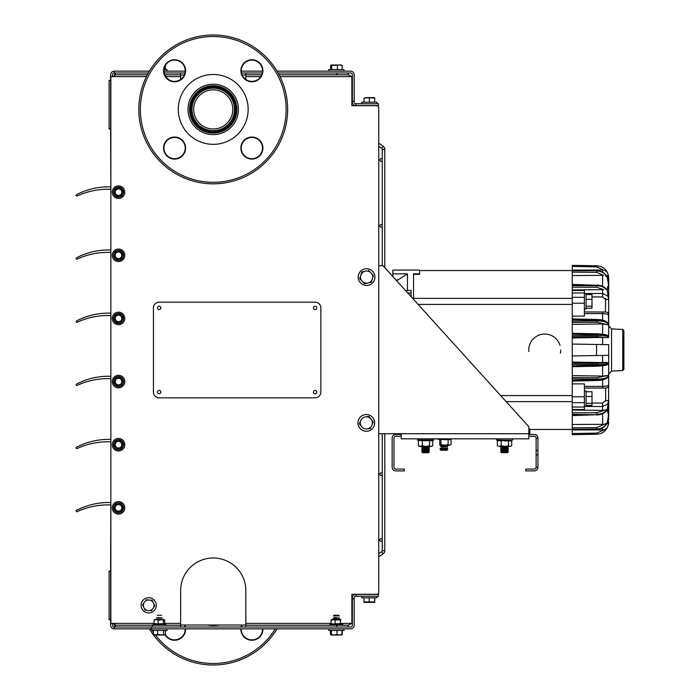 <?xml version="1.0" encoding="UTF-8"?>
<svg xmlns="http://www.w3.org/2000/svg" width="700" height="700" viewBox="0 0 700 700"><rect width="100%" height="100%" fill="white"/><g stroke="black" fill="none" stroke-linecap="round" stroke-linejoin="round"><path stroke-width="1.05" d="M180.635 625.021L245.831 625.021L245.814 627.034L151.27 627.034L151.27 628.854L350.543 628.854A3.649 3.649 0 0 0 354.183 625.214L354.183 598.062A1.82 1.82 0 0 1 356.002 596.242L378.481 596.242L378.481 594.414L356.002 594.414L356.002 596.242M190.89 109.41A22.339 22.339 0 0 0 213.229 131.758A22.339 22.339 0 0 0 235.576 109.41A22.339 22.339 0 0 0 213.229 87.071A22.339 22.339 0 0 0 190.89 109.41A22.356 22.356 0 0 0 213.229 131.766A22.356 22.356 0 0 0 235.585 109.41A22.356 22.356 0 0 0 213.229 87.062A22.356 22.356 0 0 0 190.881 109.41M192.001 109.41A21.228 21.228 0 0 0 213.229 130.646A21.228 21.228 0 0 0 234.465 109.41A21.228 21.228 0 0 0 213.229 88.183A21.228 21.228 0 0 0 192.001 109.41M232.794 109.41A19.556 19.556 0 0 0 213.229 89.854A19.556 19.556 0 0 0 193.673 109.41A19.556 19.556 0 0 0 213.229 128.975A19.556 19.556 0 0 0 232.794 109.41M190.838 109.41A22.391 22.391 0 0 0 213.229 131.801A22.391 22.391 0 0 0 235.62 109.41A22.391 22.391 0 0 0 213.229 87.019A22.391 22.391 0 0 0 190.838 109.41M190.146 109.41A23.082 23.082 0 0 0 213.229 132.492A23.082 23.082 0 0 0 236.311 109.41A23.082 23.082 0 0 1 213.229 132.492A23.082 23.082 0 0 1 190.146 109.41A23.082 23.082 0 0 1 213.229 86.328A23.082 23.082 0 0 1 236.311 109.41A23.082 23.082 0 0 0 213.229 86.328A23.082 23.082 0 0 0 190.146 109.41M190.794 109.41A22.444 22.444 0 0 0 213.229 131.854A22.444 22.444 0 0 0 235.672 109.41A22.444 22.444 0 0 0 213.229 86.975A22.444 22.444 0 0 0 190.794 109.41M245.814 74.979L245.814 72.966L245.814 74.979L242.139 74.979M184.327 74.979L180.635 74.979M354.183 598.824L352.363 598.824L352.363 598.062A3.649 3.649 0 0 1 356.002 594.414M352.363 598.824L352.363 625.214A1.82 1.82 0 0 1 350.543 627.034L245.831 627.034L245.831 625.214L339.727 625.214M151.27 628.854L114.266 628.854L114.266 627.034L151.27 627.034M114.266 628.854A3.649 3.649 0 0 1 110.626 625.214L110.626 565.539A3.649 3.649 0 0 1 110.862 564.226A3.649 3.649 0 0 0 110.626 565.539L110.854 504.954A73.684 73.684 0 0 0 77.14 511.674A0.717 0.717 0 0 1 76.125 510.965A0.717 0.717 0 0 1 76.501 510.387A68.95 68.95 0 0 1 110.862 502.565L110.854 441.822A73.684 73.684 0 0 0 77.14 448.534A0.717 0.717 0 0 1 76.125 447.834A0.717 0.717 0 0 1 76.501 447.248A68.95 68.95 0 0 1 110.862 439.434L110.854 378.683A73.684 73.684 0 0 0 77.14 385.394A0.717 0.717 0 0 1 76.125 384.694A0.717 0.717 0 0 1 76.501 384.108A68.95 68.95 0 0 1 110.862 376.294L110.854 315.551A73.684 73.684 0 0 0 77.14 322.262A0.717 0.717 0 0 1 76.125 321.562A0.717 0.717 0 0 1 76.501 320.976A68.95 68.95 0 0 1 110.862 313.162L110.854 252.411A73.684 73.684 0 0 0 77.14 259.123A0.717 0.717 0 0 1 76.125 258.422A0.717 0.717 0 0 1 76.501 257.836A68.95 68.95 0 0 1 110.862 250.023L110.854 189.28A73.684 73.684 0 0 0 77.14 195.991A0.717 0.717 0 0 1 76.125 195.291A0.717 0.717 0 0 1 76.501 194.705A68.95 68.95 0 0 1 110.862 186.883L110.626 134.461A3.649 3.649 0 0 0 110.862 135.774A3.649 3.649 0 0 1 110.626 134.461L110.626 74.786A3.649 3.649 0 0 1 114.266 71.146L114.266 72.966A1.82 1.82 0 0 0 112.446 74.786L112.446 76.615M114.266 627.034A1.82 1.82 0 0 1 112.446 625.214L112.446 623.385M356.002 105.586L356.002 103.757L378.481 103.757L378.481 105.586L356.002 105.586A3.649 3.649 0 0 1 352.363 101.938L352.363 74.786A1.82 1.82 0 0 0 350.543 72.966L336.752 72.966L348.233 72.966L348.233 74.786L336.752 74.786L336.752 72.966L278.11 72.966M356.002 103.757A1.82 1.82 0 0 1 354.183 101.938L354.183 101.176L352.363 101.176M114.266 71.146L149.415 71.146M114.266 72.966L148.356 72.966M262.29 72.966L241.491 72.966M184.975 72.966L164.176 72.966M354.183 101.176L354.183 74.786A3.649 3.649 0 0 0 350.543 71.146L277.051 71.146M262.509 71.146L241.264 71.146M185.194 71.146L163.949 71.146M159.18 393.767A1.671 1.671 0 0 0 160.843 392.088A1.671 1.671 0 0 0 159.18 390.416M159.18 309.584A1.671 1.671 0 0 0 160.843 307.912A1.671 1.671 0 0 0 159.18 306.233M348.224 627.034L348.224 625.214M147.367 74.786L115.43 74.786L113.619 76.379M115.43 72.966L113.61 76.615L115.421 72.966L115.43 74.786M115.43 625.214L115.421 627.034L113.601 623.385L115.43 625.214L152.442 625.214L152.442 627.034M113.619 623.621L115.43 627.034M351.873 594.291L377.291 594.291L351.873 594.291L351.873 623.385L348.233 625.214L336.752 625.214L348.233 625.214M377.291 594.291L378.726 592.856L378.726 107.144L377.291 105.709L351.873 105.709L351.873 76.615L348.233 74.786M245.831 79.485L245.814 72.966L245.831 74.786L261.721 74.786M348.233 627.034L336.752 627.034L336.752 625.214L340.716 625.214M180.635 72.966L180.635 74.786L164.736 74.786M180.635 74.786L180.635 79.485M336.752 74.786L279.099 74.786M180.635 627.034L180.635 590.59A32.594 32.594 0 0 1 213.229 557.996A32.594 32.594 0 0 1 245.831 590.59L245.831 625.214M146.44 76.615L110.862 76.615L110.862 623.385L154.105 623.385M180.635 625.214L152.442 625.214M377.291 105.709L351.873 105.709L377.291 105.709M537.941 452.681L537.941 467.259A3.649 3.649 0 0 1 534.293 470.907L525.788 470.907L525.788 469.088L534.293 469.088A1.82 1.82 0 0 0 536.113 467.259L537.941 467.259L537.941 438.104L537.941 452.681M528.824 436.284L534.293 436.284A1.82 1.82 0 0 1 536.113 438.104L536.113 467.259L536.113 450.406L537.941 450.406M528.824 434.464L534.293 434.464A3.649 3.649 0 0 1 537.941 438.104L536.113 438.104L536.113 450.406M393.969 438.104A1.82 1.82 0 0 1 395.797 436.284L401.257 436.284L401.03 433.729L401.152 434.464L395.797 434.464A3.649 3.649 0 0 0 392.149 438.104L392.149 467.259A3.649 3.649 0 0 0 395.797 470.907L404.303 470.907L404.303 469.088L395.797 469.088A1.82 1.82 0 0 1 393.969 467.259L393.969 438.104M392.875 276.404L384.79 267.61M378.726 265.711L383.04 265.711L528.824 426.685L528.824 438.83L401.257 438.83L401.257 436.004M378.726 433.729L528.824 433.729M384.79 433.729L384.79 550.673A3.789 3.789 0 0 1 383.136 553.805A3.789 3.789 0 0 0 384.79 550.673A3.789 3.789 0 0 1 383.136 553.805A3.789 3.789 0 0 0 384.79 550.673A3.789 3.789 0 0 1 383.136 553.805A3.789 3.789 0 0 0 384.79 550.673A3.789 3.789 0 0 1 383.136 553.805A3.789 3.789 0 0 0 384.79 550.673A3.789 3.789 0 0 1 383.136 553.805A3.789 3.789 0 0 0 384.79 550.673A3.789 3.789 0 0 1 383.136 553.805A3.789 3.789 0 0 0 384.79 550.673A3.789 3.789 0 0 1 383.136 553.805A3.789 3.789 0 0 0 384.79 550.673A3.789 3.789 0 0 1 383.136 553.805A3.789 3.789 0 0 0 384.79 550.673A3.789 3.789 0 0 1 383.136 553.805A3.789 3.789 0 0 0 384.79 550.673A3.789 3.789 0 0 1 383.136 553.805A3.789 3.789 0 0 0 384.79 550.673A3.789 3.789 0 0 1 383.136 553.805A3.789 3.789 0 0 0 384.79 550.673A3.789 3.789 0 0 1 383.136 553.805A3.789 3.789 0 0 0 384.79 550.673A3.789 3.789 0 0 1 383.136 553.805A3.789 3.789 0 0 0 384.79 550.673A3.789 3.789 0 0 1 383.136 553.805A3.789 3.789 0 0 0 384.79 550.673A3.789 3.789 0 0 1 383.136 553.805L378.726 556.824M384.79 267.645L384.79 149.327A3.789 3.789 0 0 0 383.136 146.195A3.789 3.789 0 0 1 384.79 149.327A3.789 3.789 0 0 0 383.136 146.195A3.789 3.789 0 0 1 384.79 149.327A3.789 3.789 0 0 0 383.136 146.195L381.71 148.286A1.26 1.26 0 0 1 382.261 149.327A1.26 1.26 0 0 0 381.71 148.286A1.26 1.26 0 0 1 382.261 149.327L382.261 159.679M381.71 148.286A1.26 1.26 0 0 1 382.261 149.327A1.26 1.26 0 0 0 381.71 148.286A1.26 1.26 0 0 1 382.261 149.327A1.26 1.26 0 0 0 381.71 148.286A1.26 1.26 0 0 1 382.261 149.327A1.26 1.26 0 0 0 381.71 148.286A1.26 1.26 0 0 1 382.261 149.327A1.26 1.26 0 0 0 381.71 148.286A1.26 1.26 0 0 1 382.261 149.327A1.26 1.26 0 0 0 381.71 148.286A1.26 1.26 0 0 1 382.261 149.327A1.26 1.26 0 0 0 381.71 148.286A1.26 1.26 0 0 1 382.261 149.327A1.26 1.26 0 0 0 381.71 148.286A1.26 1.26 0 0 1 382.261 149.327A1.26 1.26 0 0 0 381.71 148.286A1.26 1.26 0 0 1 382.261 149.327A1.26 1.26 0 0 0 381.71 148.286L378.726 146.239M381.036 227.098A1.26 1.26 0 0 0 382.305 225.838A1.26 1.26 0 0 0 381.036 224.578A1.26 1.26 0 0 0 379.776 225.838A1.26 1.26 0 0 0 381.036 227.098M381.036 161.254A1.26 1.26 0 0 0 382.305 159.994A1.26 1.26 0 0 0 381.036 158.725A1.26 1.26 0 0 0 379.776 159.994A1.26 1.26 0 0 0 381.036 161.254M383.136 553.805A3.789 3.789 0 0 0 384.79 550.673A3.789 3.789 0 0 1 383.136 553.805A3.789 3.789 0 0 0 384.79 550.673A3.789 3.789 0 0 1 383.136 553.805A3.789 3.789 0 0 0 384.79 550.673A3.789 3.789 0 0 1 383.136 553.805A3.789 3.789 0 0 0 384.79 550.673A3.789 3.789 0 0 1 383.136 553.805L381.71 551.714L378.726 553.761M382.261 540.321L382.261 550.673A1.26 1.26 0 0 1 381.71 551.714M378.726 143.176L383.136 146.195M382.261 160.309L382.261 225.523M382.261 226.152L382.261 265.711M382.261 433.729L382.261 473.847M382.261 474.477L382.261 539.691M381.036 472.903A1.26 1.26 0 0 1 382.305 474.162A1.26 1.26 0 0 1 381.036 475.423A1.26 1.26 0 0 1 379.776 474.162A1.26 1.26 0 0 1 381.036 472.903M381.036 538.746A1.26 1.26 0 0 1 382.305 540.006A1.26 1.26 0 0 1 381.036 541.275A1.26 1.26 0 0 1 379.776 540.006A1.26 1.26 0 0 1 381.036 538.746M611.572 371.114L622.729 370.527L622.729 329.473L611.572 328.886L611.572 371.114L608.694 374.141L608.694 355.311L608.694 362.688L596.759 363.379L572.25 363.037L572.25 364.297L572.25 362.058L602.621 362.582L602.621 355.425M622.729 329.473L623.875 330.689L623.875 369.311L622.729 370.527M596.759 380.45L596.759 379.181C603.969 378.989 607.95 377.668 608.694 375.2L608.694 375.471C607.95 377.947 603.969 379.4 596.759 379.803L572.25 380.345L572.25 377.519L572.25 378.928L596.759 379.181L596.759 377.781L606.795 375.594L602.621 376.092L572.25 375.594L572.25 365.794L572.25 366.678L596.759 366.205C603.549 365.82 607.294 365.19 607.985 364.297L608.694 363.09A1.094 1.076 180 0 0 608.694 363.002L608.694 375.13L607.582 375.384M572.25 284.41L596.759 285.276L572.25 284.672L572.25 270.13L596.759 270.681C601.387 270.926 604.879 272.956 607.233 276.754L607.276 276.868C604.931 273.053 601.423 271.014 596.759 270.751L572.25 270.2M607.276 290.185L608.492 284.69L608.694 286.624L608.694 314.956C608.405 314.248 606.375 313.793 602.621 313.591L584.395 313.591M602.621 320.171L602.621 311.938L605.657 311.946A3.036 3.01 0 0 1 608.694 314.956L608.694 324.529C607.95 322.053 603.969 320.6 596.759 320.197L572.25 319.655L572.25 321.072L596.759 320.819C603.969 321.011 607.95 322.332 608.694 324.8A1.094 1.024 180 0 1 608.694 324.879L608.694 336.998C607.95 335.729 603.969 334.967 596.759 334.705L572.25 334.206L572.25 335.703L596.759 335.352C603.969 335.387 607.95 336.035 608.694 337.277A1.094 1.076 180 0 1 608.694 337.365L608.694 325.859L611.572 328.886M605.395 312.034L605.657 299.486L602.621 296.94L602.621 293.51L584.395 293.51L602.621 293.51L602.621 289.616L572.25 289.966L572.25 290.483L584.395 290.483L584.395 316.12L572.25 316.12L572.25 318.999M572.25 290.483L572.25 316.12M606.952 385.928L602.621 386.409C606.375 386.207 608.396 385.752 608.694 385.044L608.326 425.04M572.25 415.196L596.759 414.724L572.25 414.356L572.25 412.816L596.759 412.764L596.759 414.304C601.423 414.155 604.931 412.545 607.276 409.465L604.695 410.121L607.276 409.465L608.562 400.899A3.036 0.551 180 0 0 605.657 400.514L605.596 401.065M596.759 412.764L604.695 410.121L602.621 410.384L602.621 406.49L607.758 404.04L608.685 399.884M608.694 375.471C607.731 378.648 603.75 380.328 596.759 380.52L572.25 381.071L572.25 383.88L584.395 383.88L584.395 409.517L572.25 409.517L572.25 415.328M572.25 383.88L572.25 409.5M584.395 391.002L586.093 391.002L586.093 406.192L584.395 406.192M584.395 293.808L586.093 293.808L586.093 308.998L584.395 308.998M605.378 298.349L605.596 298.935M602.621 344.575L602.621 337.418L606.795 337.636L596.759 336.621L572.25 336.963L572.25 335.703L572.25 344.05L596.54 344.47L596.54 355.53L608.694 355.311L608.694 344.689L596.54 344.47M607.582 324.616L596.759 322.219L572.25 322.481L572.25 321.072L572.25 333.322L596.759 333.812L606.795 335.178M413.534 274.356L419.606 274.356L419.606 270.06L392.875 270.06L392.875 273.84L407.461 273.84L407.461 290.483M528.841 351.566A15.978 15.978 0 0 1 560.017 345.336M560.718 350A15.978 15.978 0 0 1 560.411 353.124M397.25 279.703L396.672 280.761L407.461 273.84M411.101 296.695L411.101 292.976L407.733 292.976M405.466 290.483L411.101 290.483L411.101 292.976M413.534 298.366L413.534 273.84L419.606 273.84M392.875 276.579L392.875 273.84M584.395 406.49L602.621 406.49L602.621 403.06L605.657 400.514L605.657 388.054A3.036 3.01 180 0 0 608.694 385.044L608.694 375.392L608.694 385.044L607.714 385.691M603.671 289.678L596.759 287.236L572.25 287.184L572.25 284.672M606.839 289.608L606.209 289.012M607.67 286.773L607.407 288.207M603.689 270.165L596.759 266.875L572.25 266.446L572.25 265.352L596.759 265.781C601.423 266.035 604.931 268.188 607.276 272.239L604.695 270.436M596.759 270.751L572.25 270.716L572.25 272.116L596.759 272.379L596.759 270.97C601.423 271.189 604.931 273.192 607.276 276.981L605.491 275.975M602.621 286.352L602.621 275.345L572.25 275.537M586.093 299.381L591.99 299.381L591.99 294.578L586.093 294.578M591.99 299.381L591.99 308.227L586.093 308.227M591.99 306.206L586.093 306.206M608.431 314.632L608.694 324.879L602.621 323.908L572.25 324.406M608.641 336.621L607.985 335.703C607.294 334.81 603.549 334.18 596.759 333.795L596.759 336.621M606.795 337.636L608.694 337.365M608.641 363.379L608.694 363.002C607.95 364.271 603.969 365.033 596.759 365.295L572.25 365.794L572.25 364.297L596.759 364.648C603.969 364.613 607.95 363.965 608.694 362.723A1.094 1.076 180 0 0 608.694 362.635M572.25 366.695L596.759 366.205L606.795 364.822M586.093 391.746L591.99 391.746L591.99 396.498L586.093 396.498M591.99 396.498L591.99 403.34L586.093 403.34M591.99 403.34L591.99 405.44L586.093 405.44M607.276 423.019L608.492 415.31L607.276 409.675C604.931 412.799 601.423 414.479 596.759 414.724L572.25 415.59L572.25 427.884L596.759 427.621L607.276 423.019C604.931 426.808 601.423 428.811 596.759 429.03L572.25 429.284L572.25 429.922L602.621 429.931L602.621 427.752M604.695 424.331L572.25 424.463M607.276 423.132L607.233 423.246C604.879 427.044 601.387 429.074 596.759 429.319L596.767 429.249C601.423 428.986 604.931 426.947 607.276 423.132L608.492 424.261L608.694 422.074M572.25 429.8L572.25 427.884L572.25 429.8L596.759 429.249L572.25 429.87M572.25 434.648L596.759 434.219L572.25 434.648L572.25 433.554L596.759 433.125L604.695 429.564L602.621 429.931M572.25 433.554L572.25 429.922M606.839 428.234L606.209 428.759M596.759 434.219C601.423 433.965 604.931 431.812 607.276 427.761L607.294 427.735C604.931 431.812 601.423 433.965 596.759 434.219L596.759 433.125M602.621 413.648L602.674 424.655M607.504 420.919L607.407 421.549M604.695 429.564L607.276 427.761L608.492 424.261M608.694 413.376L608.492 415.31M607.276 409.675L606.121 411.058M605.657 388.054L602.621 388.062L605.657 388.054M602.884 410.375L572.25 410.034M572.25 380.345L572.25 381.001L572.25 380.345M572.25 375.594L572.25 377.519L596.759 377.781M606.795 362.364L602.621 362.582M596.54 355.53L572.25 355.95L572.25 362.058M572.25 355.95L572.25 344.05M602.621 337.418L572.25 337.942M596.759 333.795L572.25 333.322M604.695 288.225L607.276 290.325C604.931 287.201 601.423 285.521 596.759 285.276L596.759 285.696C601.423 285.845 604.931 287.455 607.276 290.535L608.562 299.101L607.758 295.96L602.621 293.51M596.767 285.014C601.212 285.224 604.634 286.834 607.031 289.844L607.276 290.325M608.694 301.402L608.562 299.101A3.036 0.551 0 0 1 605.657 299.486M572.25 289.966L572.25 285.644L596.759 285.696L596.759 287.236M608.492 284.69L607.276 276.981M603.671 275.424L596.759 272.379M607.276 276.868L608.492 275.739L608.694 286.624M608.492 275.739L607.294 272.265C604.931 268.188 601.423 266.035 596.759 265.781L572.25 265.352M602.621 272.248L602.621 270.069L572.25 270.078L572.25 266.446M608.247 275.406L607.416 275.835M607.407 278.451L607.504 279.081M608.326 274.96L608.694 284.777L608.694 277.926M608.694 290.089L608.694 280.271M605.535 324.109L604.87 324.012M603.461 323.908L602.621 323.908L602.621 334.206M608.694 419.729L608.694 399.464M110.626 128.923L109.104 128.923L109.104 80.325L110.626 80.325M110.626 619.675L109.104 619.675L109.104 571.077L110.626 571.077M313.434 307.912A1.671 1.671 0 0 0 315.114 309.584A1.671 1.671 0 0 0 316.785 307.912A1.671 1.671 0 0 0 315.114 306.233A1.671 1.671 0 0 0 313.434 307.912M313.434 392.088A1.671 1.671 0 0 0 315.114 393.767A1.671 1.671 0 0 0 316.785 392.088A1.671 1.671 0 0 0 315.114 390.416A1.671 1.671 0 0 0 313.434 392.088M157.509 307.912A1.671 1.671 0 0 0 159.18 309.584A1.671 1.671 0 0 0 160.86 307.912A1.671 1.671 0 0 0 159.18 306.233A1.671 1.671 0 0 0 157.509 307.912M157.509 392.088A1.671 1.671 0 0 0 159.18 393.767A1.671 1.671 0 0 0 160.86 392.088A1.671 1.671 0 0 0 159.18 390.416A1.671 1.671 0 0 0 157.509 392.088M159.18 397.828L315.114 397.828A5.74 5.74 0 0 0 320.854 392.088L320.854 307.912A5.74 5.74 0 0 0 315.114 302.172L159.18 302.172A5.74 5.74 0 0 0 153.44 307.912L153.44 392.088A5.74 5.74 0 0 0 159.18 397.828M440.108 449.662L440.912 450.231L446.898 450.231L447.703 449.523L440.108 449.523L447.703 449.662M440.912 448.954L446.898 448.954L447.703 448.394L440.108 448.394L440.912 448.954M441.219 447.125L447.703 446.976L441.219 447.125M440.912 446.416L446.898 446.416L447.703 445.856L440.108 445.856L440.912 446.416M440.65 444.815L440.081 445.217L442.68 445.217M449.409 445.235L440.414 445.244M449.733 445.235L450.319 445.034M449.575 445.244L451.045 444.483L451.045 439.442L448.096 439.442L448.096 444.483L449.575 445.244L451.045 444.483M438.226 439.329L451.421 438.961L449.312 439.757M449.199 439.338L447.011 438.961L447.317 439.565M443.905 439.329L440.317 439.101M448.096 439.442L440.947 439.442L440.947 444.483L444.517 445.244L439.714 444.483L439.714 439.442L440.947 439.626M440.799 445.244L447.011 445.244M444.517 445.244L448.096 444.483M451.421 438.961L451.045 439.442M443.905 439.757L446.863 439.626M443.905 445.217L443.293 445.244M123.253 193.865A5.031 5.031 0 0 0 120.216 187.425A5.031 5.031 0 0 0 113.785 190.461A5.031 5.031 0 0 0 116.821 196.893A5.031 5.031 0 0 0 123.253 193.865M122.771 191.529L119.997 188.037L115.692 188.816L114.214 192.938L117.04 196.28L121.345 195.501L122.089 193.445A3.789 3.789 0 0 0 117.845 188.431A3.789 3.789 0 0 0 115.622 194.609A3.789 3.789 0 0 0 122.089 193.445L122.824 191.38L121.415 189.709M115.395 191.039A3.316 3.316 0 0 1 119.639 189.035A3.316 3.316 0 0 1 121.643 193.279A3.316 3.316 0 0 1 117.399 195.282A3.316 3.316 0 0 1 115.395 191.039A3.316 3.316 0 0 1 119.639 189.035A3.316 3.316 0 0 1 121.643 193.279M119.997 188.037L115.692 188.816L114.214 192.938L117.04 196.28L121.345 195.501L122.089 193.445M155.339 601.641A7.595 7.595 0 0 0 145.014 598.666A7.595 7.595 0 0 0 142.048 608.991A7.595 7.595 0 0 0 152.364 611.957A7.595 7.595 0 0 0 155.339 601.641M154.744 605.675L152.189 600.259L149.126 600.005A5.32 5.32 0 0 1 153.064 608.344L151.314 610.864L153.064 608.344A5.32 5.32 0 0 1 143.876 607.582A5.32 5.32 0 0 1 144.314 602.28L142.564 604.809L145.189 610.365L142.564 604.809L144.314 602.28A5.32 5.32 0 0 1 149.126 600.005L146.221 599.769M149.126 600.005L152.189 600.259L153.501 603.041M153.064 608.344L154.726 605.946M371.796 270.576A8.356 8.356 0 0 0 360.045 271.889A8.356 8.356 0 0 0 361.358 283.631A8.356 8.356 0 0 0 373.1 282.328A8.356 8.356 0 0 0 371.796 270.576M374.054 426.09A8.356 8.356 0 0 0 369.53 415.17A8.356 8.356 0 0 0 358.61 419.694A8.356 8.356 0 0 0 363.134 430.614A8.356 8.356 0 0 0 374.054 426.09M365.199 271.189A6.073 6.073 0 0 1 372.391 278.871A6.073 6.073 0 0 1 362.145 281.26A6.073 6.073 0 0 1 365.199 271.189L361.786 271.985L359.748 278.696L364.534 283.815L371.368 282.231L373.406 275.52L368.611 270.392L373.406 275.52L371.219 282.266M367.955 283.019L364.534 283.815L359.748 278.696L361.935 271.95M371.14 419.186L369.005 416.404L365.523 416.876A6.073 6.073 0 0 1 371.14 419.186L373.284 421.96L371.14 419.186A6.073 6.073 0 0 1 371.954 425.206L373.284 421.96L371.954 425.206A6.073 6.073 0 0 1 367.141 428.916L370.615 428.444L367.141 428.916A6.073 6.073 0 0 1 361.524 426.606L359.38 423.824L361.524 426.606A6.073 6.073 0 0 1 360.719 420.586L359.38 423.824M359.441 423.684L360.719 420.586A6.073 6.073 0 0 1 365.523 416.876L369.092 416.535M164.01 69.562L166.994 69.562L166.994 71.146M328.781 71.146L328.781 69.562L343.971 69.562L343.971 71.146M166.994 628.854L166.994 630.438L151.804 630.438L151.804 628.854M164.972 624.137L155.951 623.761L152.933 624.444L165.865 624.444L165.699 625.214M163.398 623.788L163.923 623.866M156.826 623.831L154.105 623.744L154.105 620.191L156.1 619.474L154.481 619.605M154.105 620.191L154.752 619.474M156.94 619.605L158.051 619.474M161.385 619.474L157.421 619.474M163.599 624.137L163.398 623.744L164.701 623.744L164.701 620.191L164.045 619.474L158.104 620.191L158.104 623.744L163.398 623.744L163.398 620.191L160.746 619.474L156.1 619.474L158.104 620.191M164.045 619.474L163.398 620.191M153.834 624.137L155.199 624.137M341.976 630.438L341.976 634.524L339.483 635.005L336.989 634.524L334.189 635.005L331.389 634.524L331.082 635.005L330.776 634.524L333.699 634.988M336.989 630.438L336.989 634.524M331.389 630.438L331.389 634.524M330.776 630.438L330.776 634.524M335.755 634.524L339.045 634.988M340.086 635.005L331.082 635.005L341.696 635.005L341.976 634.524L341.723 634.988M338.686 615.247L334.058 615.247L333.375 615.93L339.369 615.93L338.686 615.247M334.495 618.739L333.34 619.246L339.412 619.246L334.495 618.739M334.495 617.575L333.34 618.082L339.412 618.082L334.495 617.575M157.57 630.438L157.57 634.524L155.487 635.005L153.405 634.524L154.324 635.005L155.242 634.524M153.405 630.438L153.405 634.524M156.616 634.856L159.399 634.926M165.393 630.438L165.393 634.524L164.482 635.005L157.57 634.524M163.564 630.438L163.564 634.524M155.032 634.979L164.089 635.005M157.194 615.247L161.612 615.247L157.194 615.247M158.707 617.575L156.362 618.082L162.435 618.082L158.707 617.575M342.291 634.524L341.53 635.005L342.291 634.524L342.291 630.438M338.196 634.996L335.947 634.804M332.938 634.996L337.811 635.005M330.461 630.438L330.461 634.524L331.214 635.005L331.975 634.524M331.214 635.005L332.658 635.005L330.461 634.524L334.933 635.005M338.564 635.005L339.483 635.005M165.541 630.438L165.209 634.699M159.906 634.979L158.734 634.988M153.256 630.438L153.659 634.742M159.399 635.005L155.146 634.988M159.565 635.005L160.064 634.988M158.235 635.005L159.241 635.005M372.155 602.385L366.835 602.385L374.692 602.385L374.605 601.913L363.965 601.913L363.965 597.817M374.771 597.817L374.692 602.385L374.605 601.913L374.692 602.385L364.053 602.385L374.692 602.385L374.605 597.817M372.033 97.615L364.053 98.087L366.713 97.615L374.692 98.087L374.692 97.615L366.713 97.615C363.23 97.615 363.23 97.615 366.713 97.615C363.23 97.615 363.23 97.615 366.713 97.615M333.672 65.039L331.459 65.205M330.61 69.562L330.61 65.476L332.981 64.995M330.61 65.476L331.126 64.995L331.642 65.476L339.771 64.995L331.126 64.995M331.642 69.562L331.642 65.476M337.4 69.562L337.4 65.476M342.134 69.562L342.134 65.476L341.618 64.995M341.775 65.039L339.771 64.995L342.134 65.476M165.419 69.562L165.375 65.433M341.941 624.137L331.004 623.971M338.949 623.831L340.9 623.866M338.354 619.474L334.39 619.474M335.002 624.137L331.074 623.744L331.074 620.191L331.721 619.474L341.023 619.474L335.072 620.191L335.072 623.744L340.375 623.744L340.375 620.191L337.724 619.474L331.721 619.474L332.377 620.191M341.023 619.474L340.375 620.191M331.074 620.191L333.078 619.474L335.072 620.191M335.072 623.761L336.376 623.866M343.971 628.854L343.971 630.438L328.781 630.438L328.781 628.854M123.253 509.539A5.031 5.031 0 0 0 120.216 503.108A5.031 5.031 0 0 0 113.785 506.135A5.031 5.031 0 0 0 116.821 512.575A5.031 5.031 0 0 0 123.253 509.539M121.643 508.961A3.316 3.316 0 0 1 117.399 510.965A3.316 3.316 0 0 1 115.395 506.721A3.316 3.316 0 0 1 119.639 504.718A3.316 3.316 0 0 1 121.643 508.961M122.089 509.127A3.789 3.789 0 0 0 117.845 504.114A3.789 3.789 0 0 0 115.622 510.291A3.789 3.789 0 0 0 122.089 509.127L122.824 507.062L119.997 503.72L115.692 504.499L114.214 508.62L117.04 511.963L121.345 511.184L122.824 507.062L119.997 503.72L115.692 504.499L114.214 508.62L117.04 511.963L121.345 511.184L122.089 509.127M123.253 446.408A5.031 5.031 0 0 0 120.216 439.967A5.031 5.031 0 0 0 113.785 443.004A5.031 5.031 0 0 0 116.821 449.435A5.031 5.031 0 0 0 123.253 446.408M122.089 445.988A3.789 3.789 0 0 0 117.845 440.974A3.789 3.789 0 0 0 115.622 447.151A3.789 3.789 0 0 0 122.089 445.988L122.824 443.931L119.997 440.589L115.692 441.359L114.214 445.48L117.04 448.823L121.345 448.044L122.089 445.988L121.345 448.044L117.04 448.823L114.214 445.48L115.692 441.359L119.997 440.589L122.771 444.071M115.395 443.581A3.316 3.316 0 0 1 119.639 441.586A3.316 3.316 0 0 1 121.643 445.83A3.316 3.316 0 0 1 117.399 447.825A3.316 3.316 0 0 1 115.395 443.581A3.316 3.316 0 0 1 119.639 441.586A3.316 3.316 0 0 1 121.643 445.83M123.253 383.267A5.031 5.031 0 0 0 120.216 376.836A5.031 5.031 0 0 0 113.785 379.864A5.031 5.031 0 0 0 116.821 386.304A5.031 5.031 0 0 0 123.253 383.267M121.643 382.69A3.316 3.316 0 0 1 117.399 384.685A3.316 3.316 0 0 1 115.395 380.45A3.316 3.316 0 0 1 119.639 378.446A3.316 3.316 0 0 1 121.643 382.69M122.089 382.848A3.789 3.789 0 0 0 117.845 377.834A3.789 3.789 0 0 0 115.622 384.02A3.789 3.789 0 0 0 122.089 382.848L122.824 380.791L119.997 377.449L115.692 378.227L114.214 382.349L117.04 385.691L121.345 384.912L122.089 382.848L121.188 384.939M121.415 379.12L119.997 377.449L117.845 377.834L115.692 378.227L114.949 380.284L114.214 382.349L115.622 384.02L117.04 385.691L119.192 385.297M123.253 320.136A5.031 5.031 0 0 0 120.216 313.696A5.031 5.031 0 0 0 113.785 316.733A5.031 5.031 0 0 0 116.821 323.164A5.031 5.031 0 0 0 123.253 320.136M121.643 319.55A3.316 3.316 0 0 1 117.399 321.554A3.316 3.316 0 0 1 115.395 317.31A3.316 3.316 0 0 1 119.639 315.315A3.316 3.316 0 0 1 121.643 319.55M115.622 320.88L117.04 322.551L119.192 322.166L121.345 321.773L122.089 319.716A3.789 3.789 0 0 0 117.845 314.703A3.789 3.789 0 0 0 115.622 320.88A3.789 3.789 0 0 0 122.089 319.716L122.824 317.651L119.997 314.309L115.692 315.088L114.214 319.209L117.04 322.551L121.345 321.773L122.824 317.651L119.997 314.309L115.692 315.088L114.31 319.331M123.253 256.996A5.031 5.031 0 0 0 120.216 250.565A5.031 5.031 0 0 0 113.785 253.593A5.031 5.031 0 0 0 116.821 260.033A5.031 5.031 0 0 0 123.253 256.996M119.997 251.178L115.692 251.956L114.214 256.069L117.04 259.411L121.345 258.641L122.824 254.52L119.997 251.178L115.692 251.956L114.214 256.069L117.04 259.411L121.345 258.641L122.824 254.52M115.395 254.17A3.316 3.316 0 0 1 119.639 252.175A3.316 3.316 0 0 1 121.643 256.419A3.316 3.316 0 0 1 117.399 258.414A3.316 3.316 0 0 1 115.395 254.17A3.316 3.316 0 0 1 119.639 252.175A3.316 3.316 0 0 1 121.643 256.419M122.089 256.576A3.789 3.789 0 0 0 119.805 251.729A3.789 3.789 0 0 0 114.949 254.013A3.789 3.789 0 0 0 117.232 258.86A3.789 3.789 0 0 0 122.089 256.576M116.401 447.256A3.316 3.316 0 0 0 119.77 447.773A3.316 3.316 0 0 1 116.401 447.256M374.692 102.183L374.692 97.615M369.373 102.183L369.373 98.087M364.053 102.183L364.053 98.087M361.777 103.757L361.777 102.183L376.967 102.183L376.967 103.757M376.967 596.242L376.967 597.817L361.777 597.817L361.777 596.242M366.713 602.385L369.373 601.965M372.033 602.385L374.614 601.965M369.206 597.817L369.206 601.913M374.771 601.913L374.692 602.385L374.605 601.913M248.159 109.41A34.93 34.93 0 0 0 213.229 74.48A34.93 34.93 0 0 0 178.308 109.41A34.93 34.93 0 0 0 213.229 144.34A34.93 34.93 0 0 0 248.159 109.41M262.902 70.752A11.008 11.008 0 0 1 251.886 81.769A11.008 11.008 0 0 1 240.879 70.752A11.008 11.008 0 0 1 251.886 59.745A11.008 11.008 0 0 1 262.902 70.752M241.264 70.752A10.631 10.631 0 0 0 251.886 81.384A10.631 10.631 0 0 0 262.517 70.752A10.631 10.631 0 0 0 251.886 60.121A10.631 10.631 0 0 0 241.264 70.752M163.94 70.752A10.631 10.631 0 0 0 174.571 81.384A10.631 10.631 0 0 0 185.202 70.752A10.631 10.631 0 0 0 174.571 60.121A10.631 10.631 0 0 0 163.94 70.752M185.588 70.752A11.008 11.008 0 0 1 174.571 81.769A11.008 11.008 0 0 1 163.564 70.752A11.008 11.008 0 0 1 174.571 59.745A11.008 11.008 0 0 1 185.588 70.752M163.94 148.067A10.631 10.631 0 0 0 174.571 158.699A10.631 10.631 0 0 0 185.202 148.067A10.631 10.631 0 0 0 174.571 137.436A10.631 10.631 0 0 0 163.94 148.067M185.588 148.067A11.008 11.008 0 0 1 174.571 159.084A11.008 11.008 0 0 1 163.564 148.067A11.008 11.008 0 0 1 174.571 137.06A11.008 11.008 0 0 1 185.588 148.067M138.819 109.41A74.41 74.41 0 0 1 213.229 35A74.41 74.41 0 0 1 287.648 109.41A74.41 74.41 0 0 1 213.229 183.829A74.41 74.41 0 0 1 138.819 109.41M286.125 109.41A72.896 72.896 0 0 0 213.229 36.523A72.896 72.896 0 0 0 140.341 109.41A72.896 72.896 0 0 0 213.229 182.306A72.896 72.896 0 0 0 286.125 109.41M189.543 109.41A23.686 23.686 0 0 0 213.229 133.105A23.686 23.686 0 0 0 236.924 109.41A23.686 23.686 0 0 0 213.229 85.724A23.686 23.686 0 0 0 189.543 109.41M238.438 109.41A25.209 25.209 0 0 1 213.229 134.619A25.209 25.209 0 0 1 188.02 109.41A25.209 25.209 0 0 1 213.229 84.201A25.209 25.209 0 0 1 238.438 109.41M262.902 148.067A11.008 11.008 0 0 1 251.886 159.084A11.008 11.008 0 0 1 240.879 148.067A11.008 11.008 0 0 1 251.886 137.06A11.008 11.008 0 0 1 262.902 148.067M241.264 148.067A10.631 10.631 0 0 0 251.886 158.699A10.631 10.631 0 0 0 262.517 148.067A10.631 10.631 0 0 0 251.886 137.436A10.631 10.631 0 0 0 241.264 148.067M241.264 628.854A10.631 10.631 0 0 0 251.886 639.879A10.631 10.631 0 0 0 262.509 628.854M242.139 625.021A10.631 10.631 0 0 0 241.491 627.034M262.894 628.854A11.008 11.008 0 0 1 251.886 640.255A11.008 11.008 0 0 1 240.888 628.854M241.106 627.034A11.008 11.008 0 0 1 241.727 625.021M184.739 625.021A11.008 11.008 0 0 1 185.36 627.034M185.579 628.854A11.008 11.008 0 0 1 165.069 634.795M165.401 634.611A10.631 10.631 0 0 0 185.194 628.854M184.975 627.034A10.631 10.631 0 0 0 184.327 625.021M151.191 628.854A72.896 72.896 0 0 0 151.804 629.834M152.197 630.438A72.896 72.896 0 0 0 153.256 632.021M155.435 635.005A72.896 72.896 0 0 0 275.275 628.854M277.051 628.854A74.41 74.41 0 0 1 149.415 628.854M421.785 450.826L429.354 450.826L428.549 451.386L422.564 451.386L421.759 450.651L429.336 450.826M430.762 446.486L429.485 445.725L429.695 440.204L431.375 440.58L433.729 439.985L417.384 439.985L417.594 438.83L417.384 439.985L418.084 440.23M433.099 440.204L432.731 440.685L422.319 440.685L422.319 445.725L425.906 446.486L420.359 446.486L425.215 446.486L421.627 445.725M428.977 446.486L422.144 446.486L428.977 446.486M500.754 450.826L508.323 450.826L507.517 451.386L501.532 451.386L500.727 450.651L508.305 450.826M496.983 440.204L497.359 440.685L496.983 440.204L501.121 440.204L501.287 445.725L504.875 446.486L507.946 446.486L504.875 446.486L508.454 445.725L508.454 440.685L497.359 440.685L497.359 445.725L499.319 446.486L497.359 445.725M504.525 441.009L507.771 440.79M507.938 440.204L508.008 440.755M509.924 441.009L511.7 440.685L511.7 445.725L510.073 446.486L508.454 445.725M512.067 440.204L501.121 440.204M510.186 440.58L508.191 440.291M504.525 440.58L501.218 440.344M504.875 446.486L499.319 446.486L501.287 445.725M511.7 440.685L508.454 440.685M501.532 452.681L507.517 452.681L508.287 451.92L500.771 451.92L501.532 452.681M508.261 451.92L507.517 451.386M500.727 449.523L508.323 449.347L500.727 449.523L501.532 450.082L507.517 450.082L508.305 449.523M500.727 448.227L501.532 448.787L507.517 448.787L508.305 448.227M500.754 448.227L508.323 448.227M500.727 446.933L501.532 447.493L507.517 447.493L508.305 446.933M500.754 446.933L508.323 446.933M422.564 452.681L428.549 452.681L429.319 451.92L421.803 451.92L422.564 452.681M429.293 451.92L428.549 451.386M421.759 448.227L429.354 448.052L428.549 448.787L422.564 448.787L421.759 448.227L429.336 448.227M421.759 449.523L429.354 449.347L421.759 449.523L422.564 450.082L428.549 450.082L429.336 449.523M421.759 446.933L422.564 447.493L428.549 447.493L429.336 446.933M421.785 446.933L429.354 446.933M422.152 440.204L422.319 440.685L418.014 440.204L429.695 440.204M425.556 446.477L420.009 446.486M432.731 440.685L432.731 445.725L431.104 446.486L425.906 446.486L429.485 445.725M418.39 440.685L418.39 445.725L420.359 446.486L422.319 445.725M425.906 446.486L419.344 446.486L418.39 445.725M528.824 428.977L529.821 428.977L529.821 434.464M118.519 501.585A6.256 6.256 0 0 1 124.775 507.841A6.256 6.256 0 0 1 118.519 514.097A6.256 6.256 0 0 1 112.263 507.841A6.256 6.256 0 0 1 118.519 501.585M118.519 438.454A6.256 6.256 0 0 1 124.775 444.701A6.256 6.256 0 0 1 118.519 450.957A6.256 6.256 0 0 1 112.263 444.701A6.256 6.256 0 0 1 118.519 438.454M118.519 375.314A6.256 6.256 0 0 1 124.775 381.57A6.256 6.256 0 0 1 118.519 387.826A6.256 6.256 0 0 1 112.263 381.57A6.256 6.256 0 0 1 118.519 375.314M118.519 312.174A6.256 6.256 0 0 1 124.775 318.43A6.256 6.256 0 0 1 118.519 324.686A6.256 6.256 0 0 1 112.263 318.43A6.256 6.256 0 0 1 118.519 312.174M118.519 249.043A6.256 6.256 0 0 1 124.775 255.299A6.256 6.256 0 0 1 118.519 261.546A6.256 6.256 0 0 1 112.263 255.299A6.256 6.256 0 0 1 118.519 249.043M118.519 185.903A6.256 6.256 0 0 1 124.775 192.159A6.256 6.256 0 0 1 118.519 198.415A6.256 6.256 0 0 1 112.263 192.159A6.256 6.256 0 0 1 118.519 185.903M180.635 76.615L165.707 76.615M351.873 76.615L280.026 76.615M260.759 76.615L245.831 76.615M351.873 623.385L340.375 623.385M331.074 623.385L245.831 623.385M180.635 623.385L164.701 623.385M384.79 149.327L382.261 149.327M384.79 550.673L382.261 550.673M584.395 303.196L572.25 303.196M584.395 402.675L572.25 402.675M596.759 265.781L596.759 266.875M584.395 292.976L572.25 292.976M596.759 319.55L596.759 322.219M596.759 366.205L596.759 363.379M602.621 376.092L602.621 365.794M584.395 396.804L572.25 396.804M596.759 429.249L596.759 427.621M591.99 403.06L602.621 403.06M584.395 407.024L572.25 407.024M584.395 386.409L602.621 386.409L602.621 388.062L584.395 388.062M602.621 386.409L602.621 379.829M584.395 297.325L572.25 297.325M602.621 296.94L591.99 296.94M165.244 75.845L165.865 75.556L165.086 75.556M331.03 623.928L329.91 624.444L342.842 624.444L342.668 625.214M219.109 625.021A34.93 34.93 0 0 1 207.357 625.021M511.858 440.291L496.352 439.985L496.554 438.83L496.352 439.985L497.052 440.23M536.113 454.965L537.941 454.965M572.25 270.55L419.606 270.55M412.615 298.366L572.25 298.366M500.64 395.561L572.25 395.561M506.135 401.634L572.25 401.634M418.119 304.439L572.25 304.439M572.25 429.45L529.821 429.45M605.238 312.034L584.395 311.938M608.694 324.529C607.731 321.352 603.75 319.672 596.759 319.48L572.25 318.929M607.014 410.183L607.031 410.156C604.634 413.166 601.212 414.776 596.767 414.986M440.912 445.148L440.239 444.675M436.739 439.101L435.986 438.83M451.071 439.101L451.824 438.83M165.865 75.556L165.699 74.786M164.553 623.831L165.865 624.444M152.933 624.444L153.107 625.214M341.53 623.831L342.842 624.444M329.91 624.444L330.076 625.214M433.729 439.985L433.527 438.83L433.729 439.985M512.697 439.985L512.496 438.83L512.697 439.985M501.532 451.386L500.771 451.92M422.564 451.386L421.803 451.92"/></g></svg>
